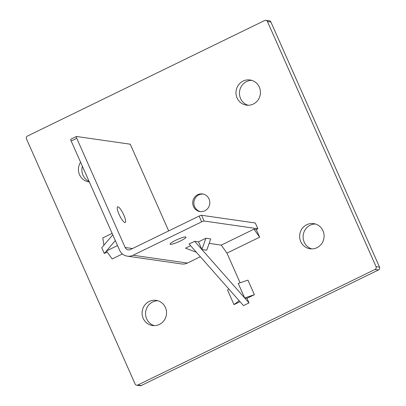 <?xml version="1.0" encoding="UTF-8"?>
<svg xmlns="http://www.w3.org/2000/svg" width="406" height="406" viewBox="0 0 406 406"><rect width="100%" height="100%" fill="white"/><g stroke="black" fill="none" stroke-linecap="round" stroke-linejoin="round"><path stroke-width="0.61" d="M259.667 237.175L253.958 229.182L256.272 229.517L259.667 237.175L226.959 253.105L221.255 245.112L253.958 229.182M112.117 233.369L102.809 237.901L103.895 245.229L101.759 247.731L104.301 253.476L106.438 250.974L117.527 245.574M122.414 253.968L112.147 258.967L106.438 250.974L115.314 240.591M190.597 245.701L185.537 248.167L196.347 252.217M205.928 238.236L201.909 249.507L198.514 241.849L205.928 238.236L210.744 238.931L206.725 250.203L201.909 249.507L244.676 297.974L238.226 283.418L247.954 280.14L254.405 294.695L244.676 297.974L249.025 302.901L243.468 305.611L239.119 300.684L234.013 304.627L227.563 290.072L228.867 289.067M254.405 294.695L246.99 298.303L244.676 297.974M240.017 301.704L234.013 304.627M76.754 138.309L125.129 247.477A4.238 4.075 -81.8 0 0 130.534 249.502L199.113 216.093L201.66 221.843L133.077 255.247A10.597 10.186 98.2 0 1 127.327 256.156A10.597 10.186 98.2 0 1 119.567 250.182L71.192 141.019L76.754 138.309A2.121 0.487 -116 0 1 76.404 136.487A2.121 0.487 -116 0 1 76.48 136.477L130.25 144.201L168.678 230.923M70.923 139.187A2.121 0.487 64 0 0 70.842 139.197A2.121 0.487 64 0 0 71.192 141.019M107.214 252.055L104.301 253.476M246.99 298.303L249.025 302.901M239.119 300.684L189.1 244.001L194.662 241.296L198.514 241.849M194.662 241.296L201.909 249.507M209.161 243.377L221.255 245.112M226.959 253.105L240.113 282.784M376.057 266.64A2.121 2.035 98.2 0 1 375.053 269.457L137.807 385.02A2.121 2.035 98.2 0 1 135.107 384.005L26.471 138.862A2.121 2.035 98.2 0 1 27.476 136.046L264.722 20.483A2.121 2.035 98.2 0 1 267.427 21.493L376.057 266.64L379.529 267.138L270.893 21.995A2.121 2.035 -81.8 0 0 269.34 20.797L265.874 20.3M322.988 230.781A12.713 12.221 98.2 0 1 321.638 243.722A12.713 12.221 98.2 0 1 310.057 248.782A12.713 12.221 98.2 0 1 299.77 234.46A12.713 12.221 98.2 0 1 313.676 223.615A12.713 12.221 98.2 0 1 322.988 230.781M259.332 87.143A12.713 12.221 98.2 0 1 257.988 100.084A12.713 12.221 98.2 0 1 246.406 105.144A12.713 12.221 98.2 0 1 236.114 90.822A12.713 12.221 98.2 0 1 250.02 79.977A12.713 12.221 98.2 0 1 259.332 87.143M165.44 307.525A12.713 12.221 98.2 0 1 164.095 320.466A12.713 12.221 98.2 0 1 152.509 325.526A12.713 12.221 98.2 0 1 142.222 311.204A12.713 12.221 98.2 0 1 156.127 300.359A12.713 12.221 98.2 0 1 165.44 307.525M89.33 181.944A12.713 12.221 98.2 0 1 88.858 181.888A12.713 12.221 98.2 0 1 80.586 162.222M193.479 206.542A8.902 8.556 98.2 0 1 194.423 197.483A8.902 8.556 98.2 0 1 202.533 193.941A8.902 8.556 98.2 0 1 209.735 203.969A8.902 8.556 98.2 0 1 200.001 211.562A8.902 8.556 98.2 0 1 193.479 206.542M200.351 256.754L187.425 263.052A10.597 10.186 98.2 0 1 181.675 263.961L127.327 256.156M257.856 228.745L204.091 221.021L201.543 215.276L255.308 222.995L257.856 228.745L256.272 229.517M112.772 234.846L103.895 245.229M201.66 221.843A2.121 0.32 -23.9 0 1 204.091 221.021M185.603 236.952A8.688 1.309 -23.9 0 1 185.948 237.134A8.688 1.309 -23.9 0 1 178.533 241.854A8.688 1.309 -23.9 0 1 170.063 244.173A8.688 1.309 -23.9 0 1 176.544 239.88A8.688 1.309 -23.9 0 1 185.603 236.952M124.896 222.513A8.688 2.005 -116 0 1 119.323 214.941A8.688 2.005 -116 0 1 117.608 206.852A8.688 2.005 -116 0 1 123.216 213.779A8.688 2.005 -116 0 1 125.221 222.473A8.688 2.005 -116 0 1 124.896 222.513M201.543 215.276A2.121 0.32 156.1 0 0 199.113 216.093M136.66 385.203L140.126 385.7A2.121 2.035 -81.8 0 0 141.278 385.517L378.524 269.954A2.121 2.035 -81.8 0 0 379.529 267.138M200.579 211.622A8.902 8.556 98.2 0 1 194.636 206.71A8.902 8.556 98.2 0 1 203.107 194.048M82.408 166.328A12.713 12.221 -81.8 0 0 89.102 181.436M157.843 300.734A12.713 12.221 -81.8 0 0 145.688 311.701A12.713 12.221 -81.8 0 0 154.265 325.642M251.735 80.358A12.713 12.221 -81.8 0 0 239.586 91.32A12.713 12.221 -81.8 0 0 248.157 105.266M315.386 223.995A12.713 12.221 -81.8 0 0 303.236 234.962A12.713 12.221 -81.8 0 0 311.813 248.903M187.425 263.052L133.077 255.247M132.513 248.538L125.129 247.477M375.053 269.457L378.524 269.954M141.278 385.517L137.807 385.02M267.427 21.493L270.893 21.995M70.842 139.197L76.404 136.487"/></g></svg>
